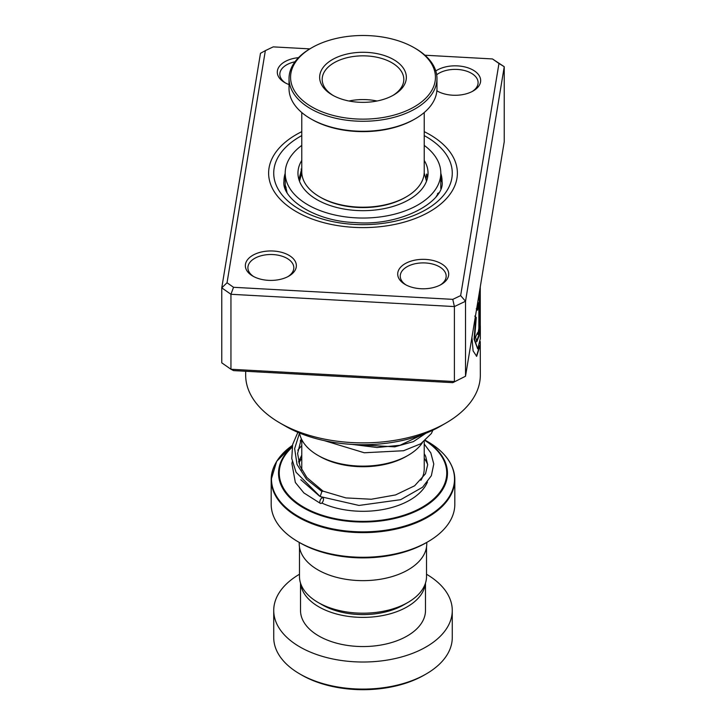 <?xml version="1.0" encoding="UTF-8"?>
<svg xmlns="http://www.w3.org/2000/svg" width="726" height="726" viewBox="0 0 726 726"><rect width="100%" height="100%" fill="white"/><g stroke="black" fill="none" stroke-linecap="round" stroke-linejoin="round"><path stroke-width="1.09" d="M426.516 547.123L426.516 576.526A63.516 36.672 180 0 1 407.912 602.453L403.765 604.849A57.644 33.278 180 0 1 322.235 604.849L318.088 602.453A63.516 36.672 180 0 1 299.484 576.526L299.484 547.123M407.912 602.453A63.516 36.672 180 0 1 318.088 602.453L322.235 604.849M408.121 455.338L406.324 456.373A61.265 35.365 180 0 1 319.685 456.373L317.879 455.338A63.815 36.845 0 0 0 408.121 455.338A63.815 36.845 0 0 0 422.423 442.715M450.655 463.814A91.821 53.016 180 0 1 454.821 479.614C454.403 464.776 445.374 452.126 427.723 441.662L425.5 440.373L427.723 441.662A91.53 52.844 0 0 1 427.714 516.386A91.53 52.844 0 0 1 298.277 516.386A91.53 52.844 0 0 1 292.442 445.365L276.679 461.346L271.179 479.614A91.821 53.016 180 0 1 275.345 463.814M427.932 541.741L426.126 542.785A89.271 51.546 180 0 1 299.874 542.785L298.068 541.75A91.821 53.016 0 0 0 427.932 541.741A91.821 53.016 0 0 0 454.821 504.261L454.821 479.614A91.821 53.016 180 0 1 398.138 528.592A91.821 53.016 180 0 1 298.068 517.103A91.821 53.016 180 0 1 271.179 479.614L271.179 504.261A91.821 53.016 0 0 0 298.068 541.741A91.821 53.016 0 0 0 298.068 541.75L299.874 542.785M426.77 542.413L426.77 543.828A63.77 36.817 180 0 1 387.403 577.842A63.77 36.817 180 0 1 317.906 569.865A63.77 36.817 180 0 1 299.23 543.828L299.23 542.413M424.22 444.031L430.808 452.897L433.785 464.014L431.353 475.712L422.614 487.21L400.661 499.679L358.989 505.441L320.166 496.557L321.89 491.484L306.445 479.169L297.043 464.459L294.647 448.623L299.52 433.032A63.815 36.845 0 0 0 317.879 455.338L319.676 456.373A61.265 35.365 180 0 1 319.676 456.373M426.126 673.991L424.32 675.035A86.721 50.067 180 0 1 301.68 675.035L299.874 673.991A89.271 51.546 0 0 0 426.126 673.991A89.271 51.546 0 0 0 452.271 637.546L452.271 610.475A89.271 51.546 0 0 0 426.516 574.248M300.609 583.395A62.49 36.082 0 0 0 318.814 606.827A62.49 36.082 0 0 0 385.243 615.031A62.49 36.082 0 0 0 425.391 583.395M300.51 583.069L300.51 610.475A62.49 36.082 0 0 0 318.814 635.985A62.49 36.082 0 0 0 386.913 643.808A62.49 36.082 0 0 0 425.49 610.475L425.49 583.069M299.484 574.248A89.271 51.546 0 0 0 273.729 610.475A89.271 51.546 0 0 0 299.874 646.92A89.271 51.546 0 0 0 397.167 658.092A89.271 51.546 0 0 0 452.271 610.475M273.729 610.475L273.729 637.546A89.271 51.546 0 0 0 299.874 673.991L301.68 675.035M435.791 70.966A25.51 14.729 180 0 1 457.571 65.894A25.51 14.729 180 0 1 479.151 75.568A25.51 14.729 180 0 1 473.18 90.968A25.51 14.729 180 0 1 452.725 95.215A25.51 14.729 180 0 1 437.106 90.968A25.51 14.729 180 0 1 436.87 90.823M472.236 91.485A22.96 13.249 0 0 0 478.098 82.637A22.96 13.249 0 0 0 457.326 69.442A22.96 13.249 0 0 0 436.68 74.769M436.88 90.668A22.96 13.249 0 0 0 438.059 91.485M420.79 288.721A25.51 14.729 180 0 1 405.172 284.474A25.51 14.729 180 0 1 400.126 267.794A25.51 14.729 180 0 1 425.627 259.409A25.51 14.729 180 0 1 447.207 269.083A25.51 14.729 180 0 1 441.245 284.474A25.51 14.729 180 0 1 420.79 288.721M440.292 285A22.96 13.249 0 0 0 446.163 276.152A22.96 13.249 0 0 0 425.382 262.957A22.96 13.249 0 0 0 400.253 276.152A22.96 13.249 0 0 0 406.115 285M268.429 280.345A25.51 14.729 180 0 1 252.82 276.098A25.51 14.729 180 0 1 247.775 259.409A25.51 14.729 180 0 1 273.275 251.024A25.51 14.729 180 0 1 294.856 260.698A25.51 14.729 180 0 1 288.894 276.098A25.51 14.729 180 0 1 268.429 280.345M287.941 276.615A22.96 13.249 0 0 0 293.812 267.767A22.96 13.249 0 0 0 273.03 254.572A22.96 13.249 0 0 0 247.902 267.767A22.96 13.249 0 0 0 253.764 276.615M289.03 84.57A25.51 14.729 180 0 1 284.755 82.582A25.51 14.729 180 0 1 278.494 67.709A25.51 14.729 180 0 1 298.504 57.653M294.974 61.792A22.96 13.249 0 0 0 279.837 74.252A22.96 13.249 0 0 0 285.708 83.109M445.964 423.031L440.555 426.162A109.68 63.325 180 0 1 352.591 444.421A109.68 63.325 180 0 1 285.445 426.162L280.036 423.031A117.331 67.745 0 0 0 351.865 442.57A117.331 67.745 0 0 0 445.964 423.031A117.331 67.745 0 0 0 480.331 375.133L480.258 341.556M354.043 227.356A94.38 54.486 180 0 1 268.62 173.115A94.38 54.486 180 0 1 301.78 131.651A94.38 54.486 180 0 0 268.62 173.115A94.38 54.486 180 0 0 354.043 227.356A94.38 54.486 180 0 0 457.38 173.115A94.38 54.486 180 0 1 354.043 227.356M480.276 286.852L480.276 329.105A117.331 67.745 0 0 0 480.331 327.054A117.331 67.745 0 0 0 480.276 325.012M471.936 337.372L473.098 350.921L476.664 356.33L480.331 344.841M480.331 327.054L480.331 338.57L477.708 348.907L474.55 339.287L476.265 317.48L474.759 316.073M476.256 308.804L477.536 310.174L478.87 302.769L478.87 328.533L477.79 334.387L477.454 332.78A117.331 67.745 0 0 1 475.575 336.973L476.773 341.819L479.069 335.975L479.813 324.241L479.813 290.718L478.026 300.473M227.038 282.759L221.757 287.859L221.757 362.837L230.95 369.253L454.394 381.549L454.394 306.572L230.95 294.284L221.757 287.859L260.48 53.297L265.353 50.629L227.038 282.759L233.536 287.296L452.779 299.357L460.647 295.609L498.962 63.48L492.464 58.942L424.946 55.221M452.779 382.666L465.52 376.24L452.779 382.666L233.536 370.605L230.95 369.253L230.95 294.284L233.536 287.296M492.464 58.942L504.243 66.71L465.52 301.272L454.394 306.572L452.779 299.357M460.647 295.609L465.52 301.272L465.52 376.24L504.243 141.688L504.243 66.71L498.962 63.48M309.811 48.887L273.221 46.872L265.353 50.629M424.22 131.651A94.38 54.486 180 0 1 457.38 173.115A94.38 54.486 180 0 0 424.22 131.651M245.669 371.267L245.669 375.133A117.331 67.745 0 0 0 280.036 423.031M477.036 310.111L478.37 302.724L478.87 302.769M477.79 334.387L477.036 333.815M476.537 341.71L478.643 335.367L479.305 324.213L479.813 324.241M479.305 324.213L479.305 293.885M476.428 356.275L479.813 345.449M477.708 348.907L474.069 339.214L475.775 317.398L476.265 317.48M475.775 317.398L475.312 316.944M426.198 177.698L426.579 174.04L427.678 177.108M438.631 192.817L436.199 196.546M287.042 192.481L285.545 185.965L285.363 188.524M299.638 180.275L299.366 177.843L301.78 168.468M301.78 160.428A65.041 37.552 0 0 0 297.959 173.115A65.041 37.552 0 0 0 358.072 210.567A65.041 37.552 0 0 0 428.041 173.115A65.041 37.552 0 0 0 424.22 160.428M301.78 145.4A77.8 44.912 0 0 0 285.2 173.115A77.8 44.912 0 0 0 357.11 217.909A77.8 44.912 0 0 0 440.8 173.115A77.8 44.912 0 0 0 424.22 145.4M321.89 491.484L323.161 491.212M321.663 503.136A3.058 1.506 113.5 0 0 323.379 500.241A3.058 1.506 113.5 0 0 322.925 497.845A3.058 1.506 113.5 0 0 321.663 498.136A3.058 1.506 113.5 0 0 319.948 501.022A3.058 1.506 113.5 0 0 320.402 503.417A3.058 1.506 113.5 0 0 321.663 503.136M406.288 196.864L405.208 197.481A59.686 34.458 180 0 1 340.176 204.959A59.686 34.458 180 0 1 320.792 197.481L319.712 196.864A61.22 35.347 0 0 0 339.596 204.523A61.22 35.347 0 0 0 406.288 196.864A61.22 35.347 0 0 0 424.22 171.871L424.22 112.539M335.303 115.96A72.437 41.827 0 0 0 423.24 100.542A72.437 41.827 0 0 0 414.219 47.744A72.437 41.827 0 0 0 390.697 38.669A72.437 41.827 0 0 0 311.781 47.744A72.437 41.827 0 0 0 335.303 115.96M414.219 47.744L415.308 48.37A73.97 42.707 180 0 1 436.97 78.571A73.97 42.707 180 0 1 334.722 118.029A73.97 42.707 180 0 1 289.03 78.571A73.97 42.707 180 0 1 310.692 48.37L311.781 47.744M415.308 118.765L414.219 119.382A72.437 41.827 180 0 1 335.303 128.457A72.437 41.827 180 0 1 311.781 119.382L310.692 118.765A73.97 42.707 0 0 0 334.722 128.021A73.97 42.707 0 0 0 415.308 118.765A73.97 42.707 0 0 0 436.97 88.563L436.97 78.571M346.42 100.451A43.36 25.038 180 0 1 332.336 95.015A43.36 25.038 180 0 1 326.945 63.416A43.36 25.038 180 0 1 379.58 54.187A43.36 25.038 180 0 1 393.664 95.015A43.36 25.038 180 0 1 346.42 100.451M392.73 95.542A40.81 23.559 0 0 0 403.81 79.397A40.81 23.559 0 0 0 378.6 57.626A40.81 23.559 0 0 0 322.19 79.397A40.81 23.559 0 0 0 333.27 95.542M377.021 101.005A40.81 23.559 0 0 0 348.979 101.005M301.78 112.539L301.78 171.871A61.22 35.347 0 0 0 319.712 196.864M289.03 78.571L289.03 88.563A73.97 42.707 0 0 0 310.692 118.765M424.22 441.417L424.22 468.851A61.22 35.347 180 0 1 420.935 480.276M301.816 470.049A61.22 35.347 180 0 1 301.78 468.851L301.78 439.684A84.47 48.769 180 0 0 300.5 440.455M298.949 463.097A66.32 38.287 180 0 1 301.78 458.297M425.445 440.419A84.47 48.769 180 0 1 421.325 508.545A84.47 48.769 180 0 1 303.268 507.746A84.47 48.769 180 0 1 292.17 446.69M292.052 447.325A83.753 48.352 0 0 0 303.777 507.211A83.753 48.352 0 0 0 420.672 508.082A83.753 48.352 0 0 0 425.191 440.637M424.22 458.297A66.32 38.287 180 0 1 427.678 464.558M427.442 482.064A66.32 38.287 180 0 1 321.8 503.018M301.78 440.02A83.753 48.352 0 0 0 300.274 440.981M285.2 173.287A79.07 45.647 0 0 0 283.93 181.446C281.634 197.953 313.514 221.185 355.096 222.573C402.249 226.53 445.328 200.53 442.07 181.446A79.07 45.647 0 0 0 440.8 173.287M424.22 135.599A89.271 51.546 180 0 1 444.321 194.386A89.271 51.546 180 0 1 354.533 224.425A89.271 51.546 180 0 1 278.548 189.831A89.271 51.546 180 0 1 301.78 135.599M425.863 433.277L413.375 441.644L394.744 446.853L348.562 444.158M426.507 181.228L424.193 172.933M301.762 439.647L300.546 440.355M301.807 172.933L299.493 181.228M440.8 173.115L440.8 188.515M285.2 173.115L285.2 188.515M437.941 194.132A7.65 7.65 0 0 0 437.515 193.452M440.8 182.199A7.65 7.65 0 0 0 440.8 176.817M427.369 175.12A7.65 7.65 0 0 0 426.035 178.632M301.78 170.347A7.65 7.65 0 0 0 301.072 169.067M286.098 187.326A7.65 7.65 0 0 0 285.3 188.778M323.106 491.175L306.907 477.563L299.92 465.947L297.606 453.469L301.317 438.713M422.959 434.402L399.972 445.292L377.021 447.497L351.974 444.385M323.043 491.148L345.894 497.909L371.304 499.243L395.534 494.932L414.628 485.794L425.5 473.76L427.678 464.758L425.663 456.3L424.22 453.686M301.78 455.184L298.595 461.818M300.818 479.723L319.422 496.04M321.482 497.11L322.925 497.845M301.78 445.555L297.823 450.165M292.279 461.672L291.897 463.515L295.346 482.481L303.904 492.945L320.402 503.417M320.166 496.557L296.063 472.254L291.761 458.514L292.66 444.457L297.869 432.333M432.877 430.191L431.371 433.513L420.799 443.767L403.574 450.728L364.289 452.77L324.431 440.664"/></g></svg>
